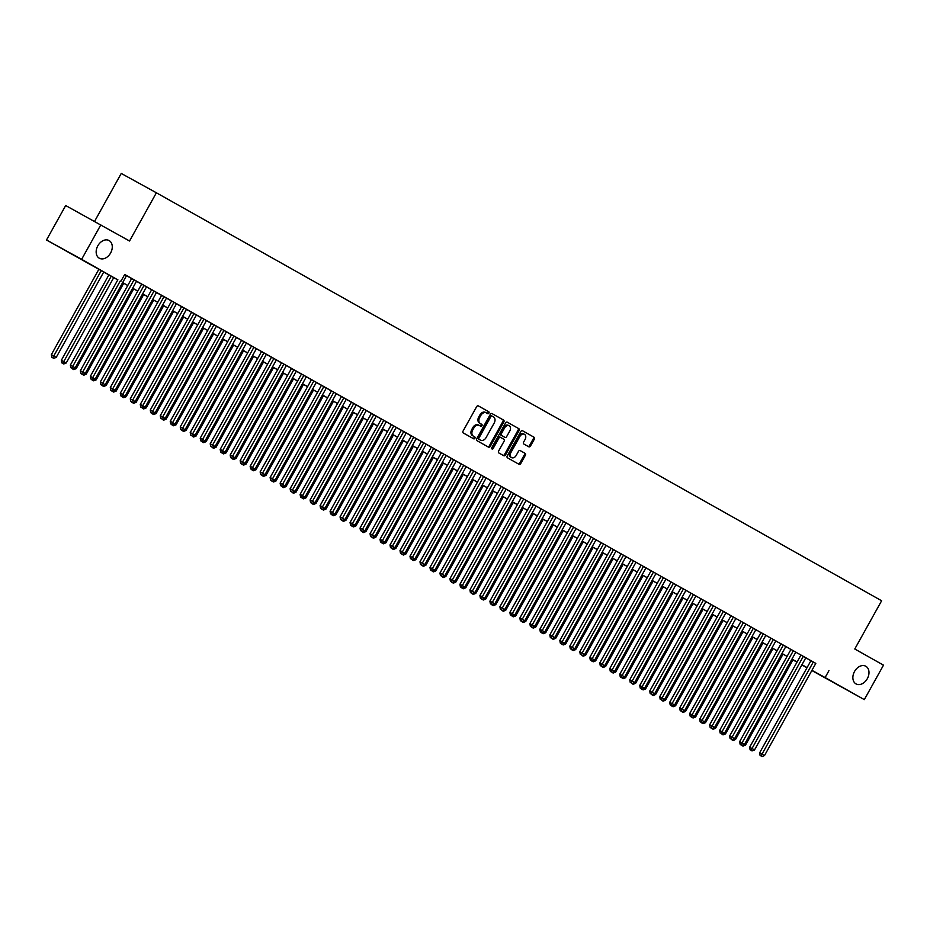 <?xml version="1.0" encoding="UTF-8"?>
<svg xmlns="http://www.w3.org/2000/svg" width="930" height="930" viewBox="0 0 930 930"><rect width="100%" height="100%" fill="white"/><g stroke="black" fill="none" stroke-linecap="round" stroke-linejoin="round"><path stroke-width="1.4" d="M488.936 413.094A1.081 0.791 118.8 0 0 488.773 411.757L478.357 405.899A1.546 1.128 118.8 0 0 476.625 406.701L463.07 431.055A1.546 1.128 118.8 0 0 463.291 432.962L473.719 438.821A1.081 0.791 118.8 0 0 474.765 436.926L473.417 436.17A4.952 3.604 118.8 0 1 472.696 430.079L473.823 428.044A4.952 3.604 118.8 0 1 479.345 425.463L480.717 426.242A1.081 0.791 118.8 0 0 481.775 424.347L480.426 423.58A4.952 3.604 118.8 0 1 479.694 417.489L480.822 415.466A4.952 3.604 118.8 0 1 486.355 412.885A4.952 3.604 118.8 0 1 486.367 412.897L487.715 413.652A1.081 0.791 118.8 0 0 488.936 413.094M486.867 413.176A1.081 0.791 118.8 0 0 487.82 411.234L478.241 405.84M472.859 438.344A1.081 0.791 118.8 0 0 473.823 436.403L473.417 436.17M479.868 425.754A1.081 0.791 118.8 0 0 480.822 423.824L480.426 423.58M854.531 671.483A10.091 7.335 118.8 0 0 856.053 683.922A10.091 7.335 118.8 0 0 867.318 678.679A10.091 7.335 118.8 0 0 865.784 666.229A10.091 7.335 118.8 0 0 854.531 671.483M97.824 245.799A10.091 7.335 118.8 0 0 99.347 258.238A10.091 7.335 118.8 0 0 110.612 252.983A10.091 7.335 118.8 0 0 109.077 240.544A10.091 7.335 118.8 0 0 97.824 245.799M528.786 446.795A1.546 1.128 118.8 0 0 530.519 445.993L534.332 439.169A1.546 1.128 118.8 0 0 534.099 437.263L522.532 430.753A1.546 1.128 118.8 0 0 520.8 431.555L507.245 455.909A1.546 1.128 118.8 0 0 507.466 457.804L519.045 464.314A1.546 1.128 118.8 0 0 519.045 464.326A1.546 1.128 118.8 0 0 520.777 463.512L525.369 455.258A1.546 1.128 118.8 0 0 525.136 453.363L520.184 450.573A1.546 1.128 118.8 0 0 518.452 451.375L516.173 455.468A4.139 3.011 118.8 0 1 511.558 457.618A4.139 3.011 118.8 0 1 510.93 452.515L519.858 436.484A4.139 3.011 118.8 0 1 524.474 434.333A4.139 3.011 118.8 0 1 525.101 439.437L523.613 442.11A1.546 1.128 118.8 0 0 523.834 444.017L528.786 446.795M479.369 425.475A4.952 3.604 118.8 0 0 479.345 425.463L478.392 424.94A4.952 3.604 118.8 0 0 472.87 427.521L473.823 428.044M117.773 279.907L46.5 239.987L65.681 205.53L129.537 241.01L156.391 192.777L881.628 600.757L854.775 649L883.5 665.159L864.319 699.616L811.832 670.53M100.824 224.862L81.642 259.319L117.808 279.837M815.784 663.427L124.69 274.478L120.853 281.372M828.944 670.658L825.108 677.552L864.319 699.616M503.827 422.011A1.546 1.128 118.8 0 0 503.607 420.104L492.04 413.594A1.546 1.128 118.8 0 0 490.296 414.396L476.741 438.751A1.546 1.128 118.8 0 0 476.974 440.657L488.541 447.167A1.546 1.128 118.8 0 0 490.273 446.365L503.827 422.011L502.886 421.488A1.546 1.128 118.8 0 0 502.653 419.581L491.912 413.536M507.28 422.174L518.847 428.684A1.546 1.128 118.8 0 1 519.08 430.59L505.525 454.944A1.546 1.128 118.8 0 1 503.793 455.735L498.84 452.957A1.546 1.128 118.8 0 1 498.608 451.05L504.107 441.169A1.546 1.128 118.8 0 0 503.886 439.274L500.596 437.425A1.546 1.128 118.8 0 0 500.596 437.414A1.546 1.128 118.8 0 0 498.864 438.228L493.144 448.504A1.081 0.791 118.8 0 1 491.772 447.737L505.548 422.976A1.546 1.128 118.8 0 1 507.28 422.174L507.28 422.174M117.866 279.732L70.343 365.106L75.214 367.827L126.538 275.606L128.282 276.594L124.643 274.548M136.524 281.244L131.653 278.523M91.768 379.754L93.721 380.835L91.768 379.754L92.698 377.661L95.197 379.056L146.522 286.847L148.265 287.835L139.895 283.162L141.651 284.138L90.326 376.348L92.698 377.661L144.022 285.44M156.496 292.485L149.893 288.777L151.637 289.765L100.312 381.974L102.684 383.276L154.008 291.067M166.493 298.112L161.622 295.38M121.737 396.61L123.69 397.691L120.761 395.82L122.702 396.901L121.702 396.331L122.667 394.518L125.166 395.924L176.491 303.715L178.234 304.691L169.865 300.018L171.62 300.995L120.296 393.204L122.667 394.518L173.991 302.308M181.617 306.598L130.281 398.831L135.152 401.539L186.477 309.33L188.22 310.318L181.606 306.621M196.463 314.968L189.848 311.259L191.592 312.236L140.267 404.445L142.65 405.759L193.975 313.538M201.589 317.839L150.265 410.072L155.136 412.781L206.46 320.571L208.204 321.548L196.428 315.014M161.669 418.814L162.669 419.372L161.669 418.814L162.622 416.989L165.121 418.395L216.446 326.186L218.19 327.174L209.831 322.489L211.575 323.477L160.251 415.687L162.622 416.989L213.947 324.779M226.42 331.824L219.817 328.116L221.561 329.092L170.237 421.302L172.62 422.615L223.932 330.406M236.418 337.439L231.558 334.719M191.638 435.67L192.626 436.24L191.638 435.67L192.591 433.857L195.091 435.252L246.415 343.042L248.159 344.03L239.789 339.357L241.544 340.334L190.22 432.543L192.591 433.857L243.916 341.647M251.542 345.937L200.206 438.17L205.077 440.878L256.401 348.669L258.156 349.645L251.53 345.96M266.387 354.307L256.366 348.738M221.642 452.805L223.584 453.887L220.654 452.015L222.596 453.096L221.596 452.538L222.561 450.713L225.06 452.12L276.384 359.91L278.128 360.887L269.758 356.213L271.514 357.19L220.189 449.399L222.561 450.713L273.885 358.503M231.628 458.42L233.57 459.501L230.64 457.63L232.593 458.711L231.593 458.153L232.547 456.328L235.046 457.734L286.37 365.525L288.126 366.513L279.756 361.828L281.499 362.816L230.175 455.026L232.547 456.328L283.871 364.118M296.356 371.163L291.485 368.431M306.342 376.778L299.727 373.07L301.483 374.058L250.158 466.267L252.53 467.569L303.854 375.36M261.597 475.276L263.539 476.369L260.609 474.486L262.562 475.567L261.562 475.009L262.516 473.184L265.015 474.591L316.34 382.381L318.095 383.369L309.725 378.684L311.469 379.673L260.144 471.882L262.516 473.184L313.84 380.975M326.325 388.019L321.454 385.287M331.464 390.891L280.128 483.123L284.999 485.832L336.323 393.623L338.067 394.611L331.452 390.914M291.532 491.865L292.531 492.435L291.532 491.865L292.485 490.052L294.984 491.459L346.309 399.237L348.053 400.226L339.694 395.552L341.438 396.529L290.114 488.738L292.485 490.052L343.809 397.842M356.295 404.875L351.424 402.155M311.538 503.374L313.491 504.467L310.562 502.584L312.503 503.676L311.503 503.107L312.468 501.282L314.968 502.688L366.292 410.479L368.036 411.467L359.666 406.782L361.421 407.77L310.097 499.98L312.468 501.282L363.793 409.072M376.266 416.117L369.663 412.409L371.407 413.385L320.083 505.606L322.454 506.908L373.779 414.699M386.264 421.743L381.393 419.012M341.508 520.242L343.461 521.323L340.531 519.44L342.473 520.533L341.473 519.963L342.438 518.15L344.937 519.556L396.261 427.335L398.005 428.323L389.635 423.65L391.391 424.626L340.066 516.836L342.438 518.15L393.762 425.94M401.388 430.23L350.052 522.462L354.923 525.171L406.247 432.962L407.991 433.938L401.376 430.253M416.222 438.6L409.619 434.891L411.362 435.868L360.038 528.077L362.421 529.391L413.734 437.17M421.36 441.471L370.035 533.704L374.906 536.412L426.231 444.203L427.974 445.179L416.198 438.646M381.474 542.713L383.416 543.806L380.486 541.923L382.428 543.004L381.44 542.446L382.393 540.621L384.892 542.027L436.217 449.818L437.96 450.806L429.59 446.121L431.346 447.109L380.021 539.319L382.393 540.621L433.717 448.411M446.191 455.456L439.588 451.748L441.332 452.724L390.007 544.933L392.379 546.247L443.703 454.038M456.188 461.071L451.317 458.351M411.397 559.302L412.397 559.872L411.397 559.302L412.362 557.489L414.861 558.884L466.186 466.674L467.93 467.662L459.56 462.989L461.315 463.965L409.991 556.175L412.362 557.489L463.686 465.267M471.312 469.569L419.976 561.801L424.847 564.51L476.172 472.3L477.927 473.277L471.301 469.592M486.158 477.939L476.137 472.37M441.366 576.158L442.366 576.728L441.366 576.158L442.331 574.345L444.831 575.751L496.155 483.542L497.899 484.518L489.529 479.845L491.284 480.822L439.96 573.031L442.331 574.345L493.656 482.135M451.399 582.052L453.34 583.133L450.411 581.262L452.364 582.343L451.364 581.785L452.317 579.96L454.817 581.366L506.141 489.157L507.896 490.145L499.526 485.46L501.27 486.448L449.946 578.658L452.317 579.96L503.642 487.75M516.127 494.795L511.256 492.063M526.113 500.41L519.498 496.701L521.253 497.69L469.929 589.899L472.3 591.201L523.625 498.992M481.368 598.908L483.309 600.001L480.38 598.118L482.333 599.199L481.333 598.641L482.286 596.816L484.786 598.223L536.11 506.013L537.854 507.001L529.496 502.316L531.239 503.304L479.915 595.514L482.286 596.816L533.611 504.606M546.096 511.651L541.225 508.919M501.305 609.882L502.305 610.44L501.305 609.882L502.27 608.057L504.769 609.464L556.094 517.254L557.837 518.243L549.467 513.558L551.223 514.546L499.898 606.755L502.27 608.057L553.594 515.848M511.302 615.497L512.302 616.067L511.302 615.497L512.256 613.684L514.755 615.079L566.079 522.869L567.823 523.857L559.465 519.184L561.209 520.161L509.884 612.37L512.256 613.684L563.58 521.474M576.065 528.507L571.194 525.787M531.309 627.006L533.262 628.099L530.332 626.216L532.274 627.297L531.274 626.739L532.239 624.913L534.738 626.32L586.063 534.111L587.807 535.099L579.437 530.414L581.192 531.402L529.868 623.612L532.239 624.913L583.563 532.704M596.037 539.749L589.434 536.04L591.178 537.017L539.853 629.238L542.225 630.54L593.549 538.331M606.035 545.375L601.164 542.643M561.278 643.874L563.231 644.955L560.302 643.072L562.243 644.165L561.243 643.595L562.208 641.781L564.708 643.188L616.032 550.967L617.776 551.955L609.406 547.282L611.161 548.258L559.837 640.468L562.208 641.781L613.533 549.572M621.159 553.862L569.823 646.094L574.694 648.803L626.018 556.593L627.762 557.57L621.147 553.885M635.992 562.231L629.389 558.523L631.133 559.5L579.808 651.709L582.18 653.023L633.504 560.802M641.13 565.103L589.806 657.336L594.677 660.044L646.001 567.835L647.745 568.811L635.969 562.278M601.245 666.345L603.186 667.438L601.245 666.345L602.163 664.253L604.663 665.659L655.987 573.45L657.731 574.438L649.361 569.753L651.116 570.741L599.792 662.951L602.163 664.253L653.488 572.043M665.961 579.088L659.358 575.379L661.102 576.356L609.778 668.565L612.149 669.879L663.474 577.67M675.959 584.703L671.088 581.982M631.168 682.934L632.168 683.504L631.168 682.934L632.133 681.12L634.632 682.515L685.956 590.306L687.7 591.294L679.33 586.621L681.086 587.597L629.761 679.807L632.133 681.12L683.457 588.899M691.083 593.201L639.747 685.433L644.618 688.142L695.942 595.932L697.698 596.909L691.071 593.224M705.928 601.571L695.907 596.002M661.137 699.79L662.137 700.36L661.137 699.79L662.102 697.977L664.601 699.383L715.926 607.174L717.669 608.15L709.299 603.477L711.055 604.454L659.73 696.663L662.102 697.977L713.426 605.767M671.169 705.684L673.111 706.765L670.181 704.894L672.134 705.975L671.135 705.417L672.088 703.592L674.587 704.998L725.912 612.789L727.655 613.777L719.297 609.092L721.041 610.08L669.716 702.29L672.088 703.592L723.412 611.382M735.897 618.427L731.027 615.695M745.883 624.042L739.269 620.333L741.024 621.321L689.7 713.531L692.071 714.833L743.396 622.623M701.139 722.54L703.08 723.633L700.15 721.75L702.104 722.831L701.104 722.273L702.057 720.448L704.556 721.854L755.881 629.645L757.625 630.633L749.266 625.948L751.01 626.936L699.686 719.146L702.057 720.448L753.381 628.238M765.867 635.283L760.996 632.551M721.076 733.514L722.075 734.072L721.076 733.514L722.04 731.689L724.54 733.096L775.864 640.886L777.608 641.874L769.238 637.19L770.993 638.178L719.669 730.387L722.04 731.689L773.365 639.48M731.073 739.129L732.073 739.699L731.073 739.129L732.026 737.316L734.526 738.711L785.85 646.501L787.594 647.489L779.235 642.816L780.979 643.793L729.655 736.002L732.026 737.316L783.351 645.106M795.836 652.139L790.965 649.419M751.045 750.371L752.044 750.929L751.045 750.371L752.01 748.545L754.509 749.952L805.833 657.742L807.577 658.731L799.207 654.046L800.963 655.034L749.638 747.243L752.01 748.545L803.334 656.336M126.503 275.687L131.63 278.57M136.489 281.302L141.616 284.185M146.475 286.917L151.613 289.811M156.472 292.543L161.599 295.426M166.458 298.158L171.585 301.041M176.444 303.785L181.583 306.668M186.442 309.399L191.568 312.282M206.414 320.641L211.552 323.524M216.411 326.256L221.538 329.139M226.397 331.882L231.524 334.765M236.383 337.497L241.521 340.38M246.38 343.112L251.507 346.007M266.352 354.353L271.49 357.248M276.338 359.98L281.476 362.863M286.335 365.595L291.462 368.478M296.321 371.21L301.448 374.104M306.307 376.836L311.445 379.719M316.305 382.451L321.431 385.346M326.291 388.077L331.417 390.96M336.276 393.692L341.415 396.575M346.274 399.319L351.401 402.202M356.26 404.934L361.386 407.817M366.246 410.549L371.384 413.443M376.243 416.175L381.37 419.058M386.229 421.79L391.356 424.673M396.215 427.416L401.353 430.299M406.212 433.031L411.339 435.914M426.184 444.273L431.322 447.156M436.182 449.888L441.308 452.771M446.168 455.514L451.294 458.397M456.153 461.129L461.292 464.012M466.151 466.744L471.278 469.638M486.123 477.985L491.249 480.88M496.109 483.612L501.247 486.495M506.106 489.226L511.233 492.11M516.092 494.841L521.219 497.736M526.078 500.468L531.216 503.351M536.075 506.083L541.202 508.977M546.061 511.709L551.188 514.592M556.047 517.324L561.185 520.207M566.045 522.939L571.171 525.834M576.03 528.566L581.157 531.449M586.016 534.18L591.154 537.075M596.014 539.807L601.14 542.69M606 545.422L611.126 548.305M615.986 551.048L621.124 553.931M625.983 556.663L631.11 559.546M645.955 567.904L651.093 570.788M655.952 573.519L661.079 576.402M665.938 579.146L671.065 582.029M675.924 584.761L681.051 587.644M685.91 590.376L691.048 593.27M705.893 601.617L711.02 604.5M715.879 607.244L721.017 610.127M725.877 612.858L731.003 615.741M735.863 618.473L740.989 621.368M745.848 624.1L750.987 626.983M755.846 629.715L760.973 632.609M765.832 635.341L770.958 638.224M775.818 640.956L780.956 643.839M785.815 646.571L790.942 649.466M795.801 652.197L800.928 655.08M805.787 657.812L810.925 660.707M815.808 663.381L809.205 659.672L810.948 660.649L759.624 752.87L761.996 754.172L813.32 661.962M156.391 192.777L121.249 173.445L94.558 221.41M46.5 239.987L81.642 259.319M806.973 667.798L801.846 664.904M796.987 662.172L792.941 659.893L797.022 662.102M804.217 666.066L801.916 664.776L804.217 666.066M797.057 662.032L791.93 659.149M787.071 656.417L781.944 653.534M777.085 650.802L771.947 647.908M767.087 645.176L761.961 642.293M757.101 639.561L751.975 636.678M747.115 633.935L741.977 631.052M737.118 628.32L731.991 625.437M727.132 622.705L722.006 619.81M717.146 617.078L712.008 614.195M707.149 611.463L702.022 608.58M697.163 605.837L692.036 602.954M687.177 600.222L682.039 597.339M677.18 594.607L672.053 591.713M667.194 588.981L662.067 586.098M657.208 583.366L652.081 580.471M647.222 577.739L642.084 574.856M637.224 572.124L632.098 569.241M627.238 566.51L622.112 563.615M617.253 560.883L612.114 558M607.255 555.268L602.129 552.374M597.269 549.642L592.143 546.759M587.283 544.027L582.145 541.144M577.286 538.4L572.159 535.517M567.3 532.785L562.173 529.902M557.314 527.171L552.176 524.276M547.317 521.544L542.19 518.661M537.331 515.929L532.204 513.046M527.345 510.303L522.207 507.42M517.347 504.688L512.221 501.805M507.362 499.073L502.235 496.178M497.376 493.446L492.237 490.563M487.378 487.832L482.252 484.949M477.392 482.205L472.266 479.322M467.406 476.59L462.268 473.707M457.421 470.975L452.282 468.081M447.423 465.349L442.296 462.466M437.437 459.734L432.311 456.839M427.451 454.107L422.313 451.224M417.454 448.493L412.327 445.61M407.468 442.878L402.341 439.983M397.482 437.251L392.344 434.368M387.485 431.636L382.358 428.742M377.499 426.01L372.372 423.127M367.513 420.395L362.375 417.512M357.515 414.78L352.389 411.885M347.529 409.154L342.403 406.271M337.544 403.539L332.405 400.644M327.546 397.912L322.419 395.029M317.56 392.297L312.434 389.414M307.574 386.671L302.436 383.788M297.577 381.056L292.45 378.173M287.591 375.441L282.464 372.546M277.605 369.815L272.467 366.932M267.608 364.2L262.481 361.317M257.622 358.573L252.495 355.69M247.636 352.958L242.509 350.075M237.65 347.343L232.512 344.449M227.652 341.717L222.526 338.834M217.667 336.102L212.54 333.219M207.681 330.476L202.542 327.593M197.683 324.861L192.556 321.978M187.697 319.246L182.571 316.351M177.711 313.619L172.573 310.736M167.714 308.004L162.587 305.11M157.728 302.378L152.601 299.495M147.742 296.763L142.604 293.88M137.745 291.148L132.618 288.254M127.759 285.522L122.632 282.639M811.948 670.321L825.108 677.552M122.667 282.569L127.794 285.464M132.653 288.195L137.78 291.078M142.639 293.81L147.777 296.693M152.636 299.437L157.763 302.32M162.622 305.052L167.749 307.935M172.608 310.667L177.746 313.561M182.606 316.293L187.732 319.176M192.591 321.908L197.718 324.803M202.577 327.534L207.716 330.417M212.575 333.149L217.701 336.032M222.561 338.764L227.687 341.659M232.547 344.391L237.685 347.274M242.544 350.005L247.671 352.9M252.53 355.632L257.656 358.515M262.516 361.247L267.654 364.13M272.513 366.862L277.64 369.756M282.499 372.488L287.626 375.371M292.485 378.103L297.612 380.998M302.471 383.73L307.609 386.613M312.468 389.345L317.595 392.228M322.454 394.971L327.581 397.854M332.44 400.586L337.578 403.469M342.438 406.201L347.564 409.095M352.424 411.827L357.55 414.71M362.409 417.442L367.548 420.325M372.407 423.069L377.534 425.952M382.393 428.684L387.519 431.567M392.379 434.298L397.517 437.193M402.376 439.925L407.503 442.808M412.362 445.54L417.489 448.423M422.348 451.166L427.486 454.049M432.345 456.781L437.472 459.664M442.331 462.396L447.458 465.291M452.317 468.023L457.455 470.906M462.315 473.637L467.441 476.532M472.3 479.264L477.427 482.147M482.286 484.879L487.425 487.762M492.272 490.494L497.411 493.388M502.27 496.12L507.396 499.003M512.256 501.735L517.382 504.63M522.242 507.362L527.38 510.245M532.239 512.976L537.366 515.859M542.225 518.603L547.351 521.486M552.211 524.218L557.349 527.101M562.208 529.833L567.335 532.727M572.194 535.459L577.321 538.342M582.18 541.074L587.318 543.957M592.178 546.701L597.304 549.584M602.163 552.315L607.29 555.198M612.149 557.93L617.288 560.825M622.147 563.557L627.273 566.44M632.133 569.172L637.259 572.055M642.119 574.798L647.257 577.681M652.116 580.413L657.243 583.296M662.102 586.028L667.229 588.923M672.088 591.654L677.226 594.537M682.085 597.269L687.212 600.152M692.071 602.896L697.198 605.779M702.057 608.511L707.184 611.394M712.043 614.125L717.181 617.02M722.04 619.752L727.167 622.635M732.026 625.367L737.153 628.262M742.012 630.993L747.15 633.876M752.01 636.608L757.136 639.491M761.996 642.223L767.122 645.118M771.981 647.85L777.12 650.733M781.979 653.465L787.106 656.359M791.965 659.091L797.091 661.974M801.951 664.706L807.089 667.589M485.402 412.362L485.425 412.374A4.952 3.604 118.8 0 0 485.402 412.362A4.952 3.604 118.8 0 0 479.88 414.943L480.822 415.466M479.473 423.069A4.952 3.604 118.8 0 1 478.741 416.966L479.88 414.943M479.322 425.452L478.415 424.952A4.952 3.604 118.8 0 0 478.392 424.94M472.475 435.647A4.952 3.604 118.8 0 1 471.743 429.555L472.87 427.521M487.715 446.691A1.546 1.128 118.8 0 0 489.331 445.842L502.886 421.488M492.063 416.094A1.081 0.791 118.8 0 0 490.842 416.652L478.95 438.03A1.081 0.791 118.8 0 0 479.101 439.367L480.531 440.169A4.952 3.604 118.8 0 0 480.554 440.181A4.952 3.604 118.8 0 0 486.076 437.6L494.214 422.987A4.952 3.604 118.8 0 0 493.481 416.896L492.063 416.094M491.11 415.571L492.051 416.094L491.11 415.571A1.081 0.791 118.8 0 0 489.901 416.14L490.842 416.652M479.624 439.669A4.952 3.604 118.8 0 1 479.601 439.658A4.952 3.604 118.8 0 0 479.601 439.658L478.16 438.844A1.081 0.791 118.8 0 1 477.997 437.507L489.901 416.14M507.164 422.115L518.847 428.684M502.956 455.27A1.546 1.128 118.8 0 0 504.572 454.421L518.126 430.067A1.546 1.128 118.8 0 0 517.905 428.16M499.643 436.891L500.596 437.414L499.643 436.902A1.546 1.128 118.8 0 0 499.643 436.891A1.546 1.128 118.8 0 0 497.91 437.704L492.191 447.981L493.144 448.504M491.598 448.551A1.081 0.791 118.8 0 0 492.191 447.981M509.814 430.927A4.139 3.011 118.8 0 0 509.187 425.824A4.139 3.011 118.8 0 0 504.572 427.974L501.421 433.624A1.546 1.128 118.8 0 0 501.654 435.531L504.932 437.379A1.546 1.128 118.8 0 0 506.664 436.577L509.814 430.927M509.187 425.824L508.233 425.301A4.139 3.011 118.8 0 0 503.618 427.451L504.572 427.974M503.99 436.856L504.944 437.379L503.99 436.856A1.546 1.128 118.8 0 0 504.002 436.856L500.7 435.007A1.546 1.128 118.8 0 1 500.48 433.101L503.618 427.451M524.474 434.333L523.52 433.81A4.139 3.011 118.8 0 0 518.905 435.961L519.858 436.484M511.558 457.618L510.605 457.095A4.139 3.011 118.8 0 1 509.977 451.992L518.905 435.961M518.208 463.849A1.546 1.128 118.8 0 0 519.824 462.989L524.415 454.747A1.546 1.128 118.8 0 0 524.195 452.84L520.068 450.515M527.961 446.33A1.546 1.128 118.8 0 0 529.577 445.47L533.378 438.646A1.546 1.128 118.8 0 0 533.146 436.74L522.416 430.695M98.871 269.281L51.348 354.667L56.219 357.376L103.742 272.013M101.242 270.607L52.766 357.794L51.813 357.271L53.766 358.352L52.766 357.794M56.219 357.376L53.766 358.352M51.813 357.271L51.348 354.667M71.761 368.233L72.761 368.803L71.761 368.233L72.714 366.42L120.237 281.034M70.343 365.106L70.808 367.71M72.761 368.803L75.214 367.827M108.868 274.896L61.345 360.282L66.216 362.991L113.727 277.628M111.228 276.222L62.752 363.409L61.799 362.886L63.752 363.979L62.752 363.409M66.216 362.991L63.752 363.979M61.799 362.886L61.345 360.282M74.97 367.92L76.202 368.617L123.713 283.243M72.738 369.036L73.737 369.594L72.889 368.745M76.202 368.617L73.737 369.594M84.956 373.535L86.188 374.232L133.699 288.87M82.735 374.651L83.735 375.209L82.886 374.36M86.188 374.232L83.735 375.209M81.782 374.127L80.794 373.337L82.747 374.418L81.747 373.86L82.712 372.035L134.036 279.825M94.941 379.161L96.185 379.858L143.697 294.485M96.185 379.858L93.721 380.835M131.665 278.5L80.329 370.733L85.2 373.442L136.524 281.232M80.329 370.733L80.794 373.337M82.747 374.418L85.2 373.442M91.791 379.521L90.791 378.952L91.791 379.521M90.326 376.348L90.791 378.952M92.733 380.045L95.197 379.056M101.765 385.369L103.707 386.45L100.777 384.578L102.73 385.659L101.73 385.101L102.684 383.276L105.183 384.683L156.507 292.473M100.312 381.974L100.777 384.578M102.73 385.659L105.183 384.683M161.634 295.356L110.298 387.589L112.681 388.891L164.006 296.682M111.751 390.984L113.704 392.076L110.763 390.193L112.716 391.274L111.716 390.716L112.681 388.891L115.169 390.298L166.493 298.088M110.298 387.589L110.763 390.193M112.716 391.274L115.169 390.298M104.939 384.776L106.171 385.473L153.683 300.111M106.171 385.473L103.707 386.45M120.296 393.204L120.761 395.82M122.702 396.901L125.166 395.924M114.925 390.402L116.157 391.088L163.668 305.726M116.157 391.088L113.704 392.076M131.734 402.225L133.676 403.306L130.746 401.435L132.699 402.516L131.7 401.958L132.653 400.132L183.977 307.923M130.281 398.831L130.746 401.435M132.699 402.516L135.152 401.539M124.911 396.017L126.143 396.715L173.666 311.341M126.143 396.715L123.69 397.691M141.686 407.573L142.685 408.142L141.686 407.573L142.65 405.759L145.138 407.154L196.463 314.945M140.267 404.445L140.732 407.049M142.685 408.142L145.138 407.154M134.908 401.644L136.14 402.33L183.652 316.967M136.14 402.33L133.676 403.306M151.706 413.466L153.659 414.548L150.73 412.676L152.671 413.757L151.671 413.199L152.636 411.374L203.961 319.164M150.265 410.072L150.73 412.676M152.671 413.757L155.136 412.781M144.894 407.259L146.126 407.956L193.638 322.582M142.674 408.363L143.673 408.933L142.825 408.084M146.126 407.956L143.673 408.933M160.251 415.687L160.716 418.291M162.669 419.372L165.121 418.395M154.88 412.874L156.112 413.571L203.635 328.209M156.112 413.571L153.659 414.548M171.69 424.708L173.643 425.789L170.702 423.917L172.655 424.998L171.655 424.429L172.62 422.615L175.107 424.022L226.432 331.812M170.237 421.302L170.702 423.917M172.655 424.998L175.107 424.022M164.877 418.5L166.11 419.186L213.621 333.824M162.645 419.604L163.645 420.174L162.797 419.325M166.11 419.186L163.645 420.174M231.558 334.695L180.234 426.928L182.606 428.23L233.93 336.021M181.676 430.323L183.629 431.404L180.699 429.532L182.64 430.613L181.641 430.055L182.606 428.23L185.105 429.637L236.429 337.427M180.234 426.928L180.699 429.532M182.64 430.613L185.105 429.637M174.863 424.115L176.096 424.812L223.607 339.45M176.096 424.812L173.643 425.789M190.22 432.543L190.685 435.147M192.626 436.24L195.091 435.252M201.659 441.564L203.612 442.645L200.671 440.774L202.624 441.855L201.624 441.297L202.577 439.472L253.902 347.262M200.206 438.17L200.671 440.774M202.624 441.855L205.077 440.878M261.528 351.563L210.203 443.784L212.575 445.086L263.899 352.877M211.61 446.912L212.61 447.47L211.61 446.912L212.575 445.086L215.074 446.493L266.399 354.284M210.203 443.784L210.657 446.388M212.61 447.47L215.074 446.493M184.849 429.741L186.081 430.427L233.604 345.065M186.081 430.427L183.629 431.404M194.847 435.356L196.079 436.054L243.59 350.68M192.615 436.472L193.614 437.03L192.766 436.182M196.079 436.054L193.614 437.03M204.833 440.971L206.065 441.669L253.576 356.306M206.065 441.669L203.612 442.645M220.189 449.399L220.654 452.015M222.596 453.096L225.06 452.12M214.818 446.598L216.051 447.284L263.574 361.921M212.598 447.702L213.598 448.272L212.749 447.423M216.051 447.284L213.598 448.272M230.175 455.026L230.64 457.63M232.593 458.711L235.046 457.734M224.816 452.213L226.048 452.91L273.56 367.548M226.048 452.91L223.584 453.887M291.497 368.42L240.161 460.641L242.544 461.954L293.868 369.745M241.614 464.047L243.567 465.128L240.626 463.245L242.579 464.337L241.579 463.768L242.544 461.954L245.043 463.349L296.356 371.14M240.161 460.641L240.626 463.245M242.579 464.337L245.043 463.349M234.802 457.839L236.034 458.525L283.545 373.163M236.034 458.525L233.57 459.501M251.6 469.662L253.553 470.743L250.623 468.871L252.565 469.952L251.565 469.394L252.53 467.569L255.029 468.976L306.354 376.766M250.158 466.267L250.623 468.871M252.565 469.952L255.029 468.976M244.788 463.454L246.02 464.151L293.543 378.777M246.02 464.151L243.567 465.128M260.144 471.882L260.609 474.486M262.562 475.567L265.015 474.591M254.774 469.069L256.017 469.766L303.529 384.404M256.017 469.766L253.553 470.743M321.466 385.276L270.13 477.509L272.513 478.811L323.838 386.601M271.583 480.903L273.536 481.984L270.595 480.113L272.548 481.194L271.548 480.636L272.513 478.811L275.013 480.217L326.325 388.008M270.13 477.509L270.595 480.113M272.548 481.194L275.013 480.217M264.771 474.695L266.003 475.393L313.515 390.019M266.003 475.393L263.539 476.369M281.534 486.25L282.534 486.809L281.534 486.25L282.499 484.425L333.824 392.216M280.128 483.123L280.593 485.727M282.534 486.809L284.999 485.832M274.757 480.31L275.989 481.008L323.5 395.645M275.989 481.008L273.536 481.984M290.114 488.738L290.579 491.342M292.531 492.435L294.984 491.459M284.743 485.937L285.987 486.623L333.498 401.26M282.522 487.041L283.522 487.611L282.673 486.762M285.987 486.623L283.522 487.611M294.74 491.552L295.973 492.249L343.484 406.875M292.508 492.668L293.508 493.226L292.659 492.377M295.973 492.249L293.508 493.226M304.726 497.166L305.958 497.864L353.47 412.502M302.506 498.282L303.505 498.84L302.657 497.992M305.958 497.864L303.505 498.84M301.553 497.759L300.564 496.969L302.517 498.05L301.518 497.492L302.483 495.667L353.807 403.457M351.435 402.132L300.099 494.365L304.97 497.073L356.295 404.864M300.099 494.365L300.564 496.969M302.517 498.05L304.97 497.073M310.097 499.98L310.562 502.584M312.503 503.676L314.968 502.688M321.536 509.001L323.477 510.082L320.548 508.21L322.501 509.291L321.501 508.733L322.454 506.908L324.954 508.315L376.278 416.105M320.083 505.606L320.548 508.21M322.501 509.291L324.954 508.315M314.712 502.793L315.956 503.49L363.467 418.116M315.956 503.49L313.491 504.467M381.405 418.988L330.069 511.221L332.452 512.523L383.776 420.314M331.522 514.615L333.475 515.708L330.534 513.825L332.487 514.906L331.487 514.348L332.452 512.523L334.94 513.93L386.264 421.72M330.069 511.221L330.534 513.825M332.487 514.906L334.94 513.93M324.709 508.408L325.942 509.105L373.453 423.743M325.942 509.105L323.477 510.082M340.066 516.836L340.531 519.44M342.473 520.533L344.937 519.556M334.695 514.034L335.928 514.72L383.439 429.358M335.928 514.72L333.475 515.708M351.505 525.857L353.447 526.938L350.517 525.066L352.47 526.148L351.47 525.59L352.424 523.764L403.748 431.555M350.052 522.462L350.517 525.066M352.47 526.148L354.923 525.171M344.681 519.649L345.914 520.347L393.437 434.973M345.914 520.347L343.461 521.323M361.456 531.204L362.456 531.774L361.456 531.204L362.421 529.391L364.909 530.786L416.233 438.576M360.038 528.077L360.503 530.681M362.456 531.774L364.909 530.786M354.679 525.264L355.911 525.962L403.422 440.599M355.911 525.962L353.447 526.938M364.665 530.891L365.897 531.588L413.408 446.214M362.444 531.995L363.444 532.565L362.595 531.716M365.897 531.588L363.444 532.565M374.651 536.505L375.883 537.203L423.406 451.841M372.43 537.621L373.43 538.179L372.581 537.331M375.883 537.203L373.43 538.179M371.477 537.098L370.5 536.308L372.442 537.389L371.442 536.831L372.407 535.006L423.731 442.796M370.035 533.704L370.5 536.308M372.442 537.389L374.906 536.412M380.021 539.319L380.486 541.923M382.428 543.004L384.892 542.027M391.46 548.34L393.413 549.421L390.472 547.549L392.425 548.63L391.425 548.061L392.379 546.247L394.878 547.654L446.202 455.444M390.007 544.933L390.472 547.549M392.425 548.63L394.878 547.654M384.648 542.132L385.88 542.818L433.392 457.455M385.88 542.818L383.416 543.806M451.329 458.327L400.005 550.56L402.376 551.862L453.7 459.653M401.446 553.955L403.399 555.036L400.458 553.164L402.411 554.245L401.411 553.687L402.376 551.862L404.875 553.269L456.2 461.059M400.005 550.56L400.458 553.164M402.411 554.245L404.875 553.269M394.634 547.747L395.866 548.444L443.377 463.07M395.866 548.444L393.413 549.421M409.991 556.175L410.456 558.779M412.397 559.872L414.861 558.884M404.62 553.373L405.852 554.059L453.375 468.697M405.852 554.059L403.399 555.036M421.43 565.196L423.371 566.277L420.441 564.405L422.394 565.487L421.395 564.928L422.348 563.103L473.672 470.894M419.976 561.801L420.441 564.405M422.394 565.487L424.847 564.51M414.617 558.988L415.85 559.686L463.361 474.312M412.385 560.093L413.385 560.662L412.536 559.814M415.85 559.686L413.385 560.662M481.298 475.195L429.974 567.416L432.345 568.718L483.67 476.509M431.381 570.543L432.38 571.101L431.381 570.543L432.345 568.718L434.845 570.125L486.169 477.915M429.974 567.416L430.427 570.02M432.38 571.101L434.845 570.125M424.603 564.603L425.835 565.301L473.347 479.938M425.835 565.301L423.371 566.277M439.96 573.031L440.425 575.647M442.366 576.728L444.831 575.751M434.589 570.23L435.821 570.915L483.344 485.553M432.369 571.334L433.368 571.904L432.52 571.055M435.821 570.915L433.368 571.904M449.946 578.658L450.411 581.262M452.364 582.343L454.817 581.366M444.575 575.844L445.819 576.542L493.33 491.18M442.355 576.96L443.354 577.518L442.506 576.67M445.819 576.542L443.354 577.518M511.268 492.051L459.932 584.273L462.315 585.586L513.639 493.377M461.385 587.679L463.338 588.76L460.397 586.876L462.35 587.969L461.35 587.4L462.315 585.586L464.814 586.981L516.127 494.772M459.932 584.273L460.397 586.876M462.35 587.969L464.814 586.981M454.572 581.471L455.805 582.157L503.316 496.794M455.805 582.157L453.34 583.133M471.371 593.294L473.324 594.375L470.394 592.503L472.335 593.584L471.336 593.026L472.3 591.201L474.8 592.608L526.124 500.398M469.929 589.899L470.394 592.503M472.335 593.584L474.8 592.608M464.558 587.086L465.791 587.783L513.314 502.409M465.791 587.783L463.338 588.76M479.915 595.514L480.38 598.118M482.333 599.199L484.786 598.223M474.544 592.701L475.788 593.398L523.299 508.036M475.788 593.398L473.324 594.375M541.237 508.908L489.901 601.14L492.284 602.442L543.608 510.233M491.354 604.535L493.307 605.616L490.366 603.744L492.319 604.826L491.319 604.268L492.284 602.442L494.772 603.849L546.096 511.64M489.901 601.14L490.366 603.744M492.319 604.826L494.772 603.849M484.542 598.327L485.774 599.013L533.285 513.651M485.774 599.013L483.309 600.001M499.898 606.755L500.363 609.359M502.305 610.44L504.769 609.464M494.528 603.942L495.76 604.639L543.271 519.277M495.76 604.639L493.307 605.616M509.884 612.37L510.349 614.974M512.302 616.067L514.755 615.079M504.513 609.569L505.757 610.254L553.269 524.892M502.293 610.673L503.293 611.231L502.444 610.394M505.757 610.254L503.293 611.231M571.206 525.764L519.87 617.997L522.253 619.299L573.577 527.089M521.323 621.391L523.276 622.472L520.335 620.601L522.288 621.682L521.288 621.124L522.253 619.299L524.741 620.705L576.065 528.496M519.87 617.997L520.335 620.601M522.288 621.682L524.741 620.705M514.511 615.183L515.743 615.881L563.255 530.507M512.279 616.299L513.279 616.857L512.43 616.009M515.743 615.881L513.279 616.857M529.868 623.612L530.332 626.216M532.274 627.297L534.738 626.32M524.497 620.798L525.729 621.496L573.24 536.133M525.729 621.496L523.276 622.472M541.307 632.633L543.248 633.714L540.318 631.842L542.271 632.923L541.272 632.365L542.225 630.54L544.724 631.947L596.049 539.737M539.853 629.238L540.318 631.842M542.271 632.923L544.724 631.947M534.483 626.425L535.715 627.122L583.238 541.748M535.715 627.122L533.262 628.099M601.175 542.62L549.839 634.853L552.222 636.155L603.535 543.945M551.292 638.247L553.245 639.34L550.304 637.457L552.257 638.538L551.258 637.98L552.222 636.155L554.71 637.562L606.035 545.352M549.839 634.853L550.304 637.457M552.257 638.538L554.71 637.562M544.48 632.04L545.712 632.737L593.224 547.375M545.712 632.737L543.248 633.714M559.837 640.468L560.302 643.072M562.243 644.165L564.708 643.188M554.466 637.666L555.698 638.352L603.21 552.99M555.698 638.352L553.245 639.34M571.276 649.489L573.217 650.57L570.288 648.698L572.229 649.779L571.241 649.221L572.194 647.396L623.519 555.187M569.823 646.094L570.288 648.698M572.229 649.779L574.694 648.803M564.452 643.281L565.684 643.979L613.207 558.605M565.684 643.979L563.231 644.955M581.227 654.836L582.226 655.406L581.227 654.836L582.18 653.023L584.679 654.418L636.004 562.208M579.808 651.709L580.274 654.313M582.226 655.406L584.679 654.418M574.449 648.896L575.682 649.593L623.193 564.231M575.682 649.593L573.217 650.57M591.248 660.73L593.201 661.811L590.271 659.94L592.212 661.021L591.213 660.463L592.178 658.638L643.502 566.428M589.806 657.336L590.271 659.94M592.212 661.021L594.677 660.044M584.435 654.522L585.668 655.22L633.179 569.846M582.215 655.627L583.215 656.196L582.366 655.348M585.668 655.22L583.215 656.196M594.421 660.137L595.653 660.835L643.176 575.472M595.653 660.835L593.201 661.811M604.419 665.764L605.651 666.45L653.162 581.087M605.651 666.45L603.186 667.438M614.404 671.379L615.637 672.076L663.148 586.702M612.184 672.495L613.172 673.053L612.335 672.204M615.637 672.076L613.172 673.053M611.231 671.971L610.243 671.169L612.196 672.262L611.196 671.692L612.149 669.879L614.649 671.286L665.973 579.065M624.39 677.005L625.623 677.691L673.146 592.329M622.17 678.11L623.17 678.668L622.321 677.819M625.623 677.691L623.17 678.668M621.217 677.586L620.229 676.796L622.182 677.877L621.182 677.319L622.147 675.494L673.471 583.284M634.388 682.62L635.62 683.317L683.132 597.944M632.156 683.724L633.156 684.294L632.307 683.445M635.62 683.317L633.156 684.294M601.257 666.113L600.257 665.555L601.257 666.113M599.792 662.951L600.257 665.555M602.198 666.636L604.663 665.659M609.778 668.565L610.243 671.169M612.196 672.262L614.649 671.286M671.1 581.959L619.775 674.192L624.646 676.9L675.971 584.691M619.775 674.192L620.229 676.796M622.182 677.877L624.646 676.9M629.761 679.807L630.226 682.411M632.168 683.504L634.632 682.515M641.2 688.828L643.142 689.909L640.212 688.037L642.165 689.118L641.165 688.56L642.119 686.735L693.443 594.526M639.747 685.433L640.212 688.037M642.165 689.118L644.618 688.142M701.069 598.827L649.733 691.048L652.116 692.35L703.44 600.141M651.151 694.175L652.151 694.733L651.151 694.175L652.116 692.35L654.615 693.757L705.928 601.547M649.733 691.048L650.198 693.652M652.151 694.733L654.615 693.757M644.374 688.235L645.606 688.932L693.117 603.57M645.606 688.932L643.142 689.909M659.73 696.663L660.195 699.279M662.137 700.36L664.601 699.383M654.36 693.861L655.592 694.547L703.115 609.185M652.139 694.966L653.139 695.535L652.29 694.687M655.592 694.547L653.139 695.535M669.716 702.29L670.181 704.894M672.134 705.975L674.587 704.998M664.346 699.476L665.589 700.174L713.101 614.8M662.125 700.592L663.125 701.15L662.276 700.302M665.589 700.174L663.125 701.15M731.038 615.683L679.702 707.904L682.085 709.218L733.41 617.009M681.155 711.311L683.108 712.392L680.167 710.508L682.12 711.601L681.12 711.032L682.085 709.218L684.573 710.613L735.897 618.404M679.702 707.904L680.167 710.508M682.12 711.601L684.573 710.613M674.343 705.103L675.575 705.789L723.087 620.426M675.575 705.789L673.111 706.765M691.141 716.925L693.094 718.007L690.165 716.135L692.106 717.216L691.106 716.658L692.071 714.833L694.571 716.24L745.895 624.03M689.7 713.531L690.165 716.135M692.106 717.216L694.571 716.24M684.329 710.718L685.561 711.415L733.073 626.041M685.561 711.415L683.108 712.392M699.686 719.146L700.15 721.75M702.104 722.831L704.556 721.854M694.315 716.333L695.559 717.03L743.07 631.668M695.559 717.03L693.094 718.007M761.007 632.54L709.671 724.761L712.055 726.074L763.379 633.865M711.125 728.167L713.077 729.248L710.136 727.376L712.089 728.457L711.09 727.888L712.055 726.074L714.542 727.481L765.867 635.271M709.671 724.761L710.136 727.376M712.089 728.457L714.542 727.481M704.312 721.959L705.544 722.645L753.056 637.283M705.544 722.645L703.08 723.633M714.298 727.574L715.53 728.271L763.042 642.909M715.53 728.271L713.077 729.248M724.284 733.2L725.516 733.886L773.039 648.524M722.064 734.305L723.063 734.863L722.215 734.026M725.516 733.886L723.063 734.863M734.282 738.815L735.514 739.513L783.025 654.139M732.05 739.931L733.049 740.489L732.201 739.641M735.514 739.513L733.049 740.489M744.267 744.43L745.5 745.128L793.011 659.765M742.047 745.546L743.047 746.104L742.198 745.256M745.5 745.128L743.047 746.104M741.094 745.023L740.106 744.233L742.059 745.314L741.059 744.756L742.024 742.931L793.337 650.721M719.669 730.387L720.134 732.991M722.075 734.072L724.54 733.096M729.655 736.002L730.12 738.606M732.073 739.699L734.526 738.711M790.977 649.396L739.641 741.629L744.512 744.337L795.836 652.128M739.641 741.629L740.106 744.233M742.059 745.314L744.512 744.337M749.638 747.243L750.103 749.847M752.044 750.929L754.509 749.952M761.042 755.997L762.042 756.555L761.042 755.997L761.996 754.172L764.495 755.579L815.819 663.369M759.624 752.87L760.089 755.474M762.042 756.555L764.495 755.579M487.82 411.234L488.773 411.757M473.823 436.403L474.765 436.926M480.822 423.824L481.775 424.347M478.741 416.966L479.694 417.489M471.743 429.555L472.696 430.079M489.331 445.842L490.273 446.365M502.653 419.581L503.607 420.104M477.997 437.507L478.95 438.03M478.16 438.844L479.101 439.367M518.126 430.067L519.08 430.59M504.572 454.421L505.525 454.944M497.91 437.704L498.864 438.228M500.48 433.101L501.421 433.624M500.7 435.007L501.654 435.531M509.977 451.992L510.93 452.515M524.195 452.84L525.136 453.363M524.415 454.747L525.369 455.258M519.824 462.989L520.777 463.512M533.146 436.74L534.099 437.263M533.378 438.646L534.332 439.169M529.577 445.47L530.519 445.993"/></g></svg>
